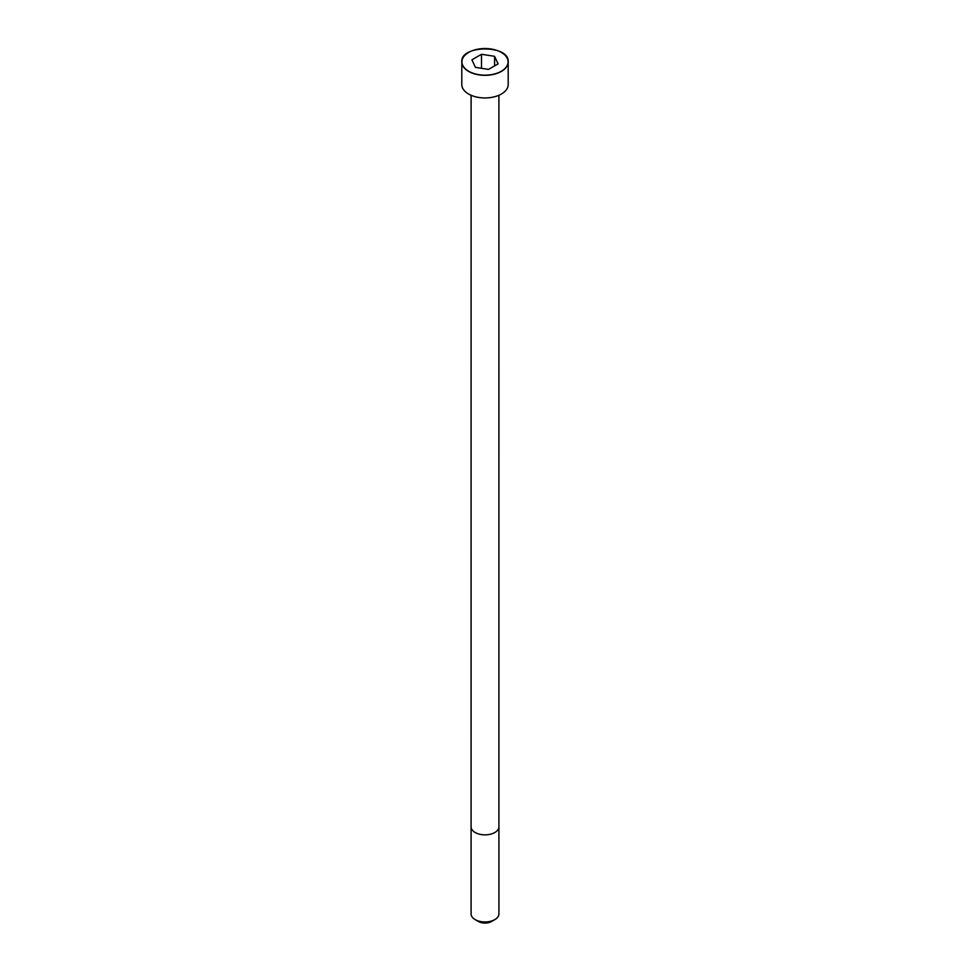 <?xml version="1.0" encoding="UTF-8"?>
<svg xmlns="http://www.w3.org/2000/svg" width="970" height="970" viewBox="0 0 970 970"><rect width="100%" height="100%" fill="white"/><g stroke="black" fill="none" stroke-linecap="round" stroke-linejoin="round"><path stroke-width="1.45" d="M468.643 52.453A23.195 13.386 0 0 0 461.805 61.947L461.805 84.56A23.195 13.386 0 0 0 476.124 96.927A23.195 13.386 0 0 0 501.393 94.029A23.195 13.386 0 0 0 508.195 84.56L508.195 61.947A23.195 13.386 0 0 0 501.357 52.453M494.833 919.609L494.833 919.609A13.919 8.039 0 0 0 498.919 913.922L498.919 826.828A13.919 8.039 0 0 1 494.833 832.502A13.919 8.039 0 0 1 479.677 834.248A13.919 8.039 0 0 1 471.08 826.828L471.08 913.922A13.919 8.039 0 0 0 475.167 919.609A13.919 8.039 0 0 0 494.833 919.609L491.56 921.5L494.833 919.609M475.167 919.609L478.44 921.5A9.276 5.359 0 0 0 491.56 921.5M475.421 67.367L488.504 69.391L498.083 63.862L494.579 56.308L481.496 54.284L471.917 59.813L475.421 67.367M494.579 56.308L494.579 65.887M481.496 54.284L481.496 68.312M501.393 71.416A23.195 13.386 0 0 0 508.195 61.947C509.965 44.656 460.035 44.656 461.805 61.947A23.195 13.386 0 0 0 476.124 74.314A23.195 13.386 0 0 0 501.393 71.416M501.308 71.259A23.062 13.313 0 0 0 490.965 48.973A23.062 13.313 0 0 0 462.726 65.281A23.062 13.313 0 0 0 501.308 71.259M471.093 95.278L471.08 826.828M498.907 95.278L498.919 826.828"/></g></svg>

